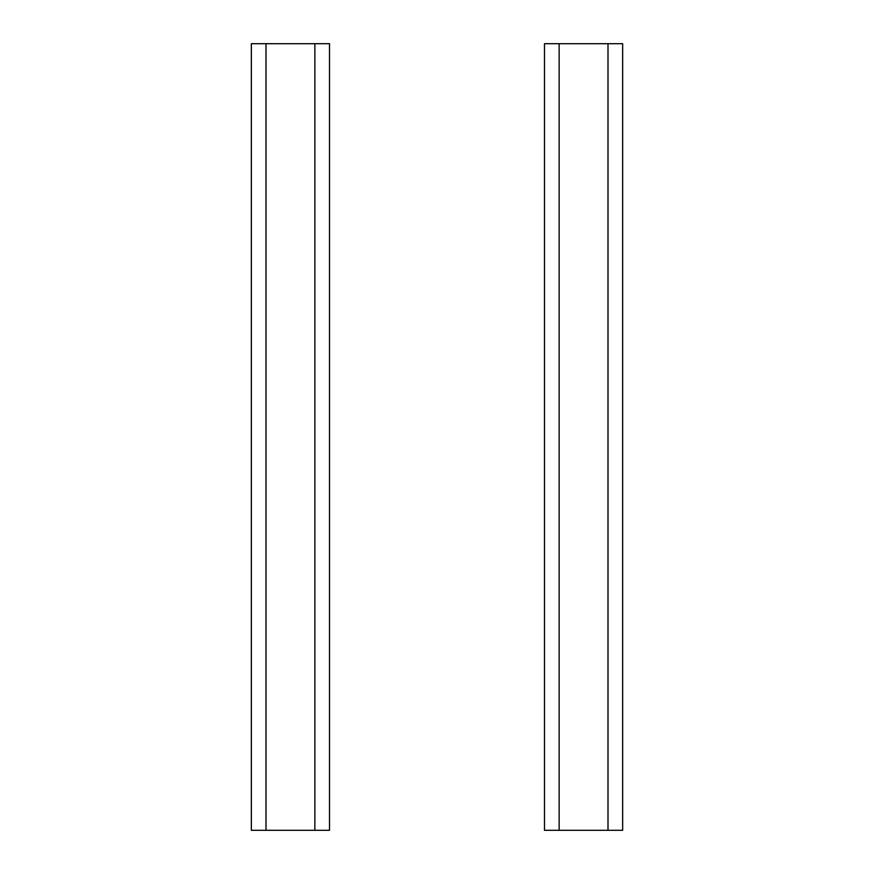<?xml version="1.0" encoding="UTF-8"?>
<svg xmlns="http://www.w3.org/2000/svg" width="874" height="874" viewBox="0 0 874 874"><rect width="100%" height="100%" fill="white"/><g stroke="black" fill="none" stroke-linecap="round" stroke-linejoin="round"><path stroke-width="1.31" d="M266.002 830.3L251.341 830.3L251.341 43.7L314.858 43.7L314.858 830.3L266.002 830.3L266.002 43.7M314.858 43.7L329.509 43.7L329.509 830.3L314.858 830.3M559.142 830.3L544.491 830.3L544.491 43.7L607.998 43.7L607.998 830.3L559.142 830.3L559.142 43.7M607.998 43.7L622.659 43.7L622.659 830.3L607.998 830.3"/></g></svg>

